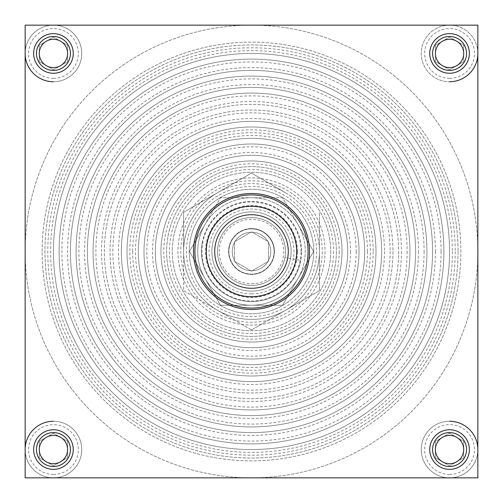 <?xml version="1.0" encoding="UTF-8"?>
<svg xmlns="http://www.w3.org/2000/svg" width="503" height="503" viewBox="0 0 503 503"><rect width="100%" height="100%" fill="white"/><g stroke="black" fill="none" stroke-linecap="round" stroke-linejoin="round"><path stroke-width="0.38" stroke-dasharray="2.52 1.89" d="M42.126 251.5A209.374 209.374 0 0 1 251.5 42.126A209.374 209.374 0 0 1 460.874 251.5A209.374 209.374 0 0 1 251.5 460.874A209.374 209.374 0 0 1 42.126 251.5A209.374 209.374 0 0 1 251.5 42.126A209.374 209.374 0 0 1 460.874 251.5A209.374 209.374 0 0 1 251.5 460.874A209.374 209.374 0 0 1 42.126 251.5M25.15 251.5A226.35 226.35 0 0 0 251.5 477.85A226.35 226.35 0 0 0 477.85 251.5A226.35 226.35 0 0 0 251.5 25.15A226.35 226.35 0 0 0 25.15 251.5A226.35 226.35 0 0 0 251.5 477.85A226.35 226.35 0 0 0 477.85 251.5A226.35 226.35 0 0 0 251.5 25.15A226.35 226.35 0 0 0 25.15 251.5M285.452 251.5A33.953 33.953 0 0 0 218.076 245.521A33.953 33.953 0 0 0 248.501 285.32A33.953 33.953 0 0 0 285.452 251.5A33.953 33.953 0 0 0 251.5 217.548A33.953 33.953 0 0 0 217.548 251.5A33.953 33.953 0 0 0 251.5 285.452A33.953 33.953 0 0 0 285.452 251.5M202.206 242.679A50.08 50.08 0 0 1 260.321 202.206A50.08 50.08 0 0 1 300.794 260.321A50.08 50.08 0 0 0 260.321 202.206A50.08 50.08 0 0 0 202.206 242.679A50.08 50.08 0 0 0 242.679 300.794A50.08 50.08 0 0 0 300.794 260.321A50.08 50.08 0 0 1 242.679 300.794A50.08 50.08 0 0 1 202.206 242.679A50.08 50.08 0 0 0 242.679 300.794A50.08 50.08 0 0 0 300.794 260.321L284.924 257.479M132.666 251.5A118.834 118.834 0 0 0 251.5 370.334A118.834 118.834 0 0 0 370.334 251.5A118.834 118.834 0 0 0 251.5 132.666A118.834 118.834 0 0 0 132.666 251.5M206.23 251.5A45.27 45.27 0 0 1 251.5 206.23A45.27 45.27 0 0 1 296.77 251.5A45.27 45.27 0 0 1 251.5 296.77A45.27 45.27 0 0 1 206.23 251.5A45.27 45.27 0 0 1 251.5 206.23A45.27 45.27 0 0 1 296.77 251.5A45.27 45.27 0 0 1 251.5 296.77A45.27 45.27 0 0 1 206.23 251.5A45.27 45.27 0 0 1 251.5 206.23A45.27 45.27 0 0 1 296.77 251.5A45.27 45.27 0 0 1 251.5 296.77A45.27 45.27 0 0 1 206.23 251.5A45.27 45.27 0 0 1 251.5 206.23A45.27 45.27 0 0 1 296.77 251.5A45.27 45.27 0 0 1 251.5 296.77A45.27 45.27 0 0 1 206.23 251.5A45.27 45.27 0 0 1 251.5 206.23A45.27 45.27 0 0 1 296.77 251.5A45.27 45.27 0 0 1 251.5 296.77A45.27 45.27 0 0 1 206.23 251.5M194.913 251.5A56.588 56.588 0 0 1 251.5 194.913A56.588 56.588 0 0 1 308.088 251.5A56.588 56.588 0 0 1 251.5 308.088A56.588 56.588 0 0 1 194.913 251.5A56.588 56.588 0 0 1 251.5 194.913A56.588 56.588 0 0 1 308.088 251.5A56.588 56.588 0 0 1 251.5 308.088A56.588 56.588 0 0 1 194.913 251.5A56.588 56.588 0 0 1 251.5 194.913A56.588 56.588 0 0 1 308.088 251.5A56.588 56.588 0 0 1 251.5 308.088A56.588 56.588 0 0 1 194.913 251.5A56.588 56.588 0 0 1 251.5 194.913A56.588 56.588 0 0 1 308.088 251.5A56.588 56.588 0 0 1 251.5 308.088A56.588 56.588 0 0 1 194.913 251.5M458.044 251.5A206.544 206.544 0 0 1 251.5 458.044A206.544 206.544 0 0 1 44.956 251.5A206.544 206.544 0 0 1 251.5 44.956A206.544 206.544 0 0 1 458.044 251.5A206.544 206.544 0 0 1 251.5 458.044A206.544 206.544 0 0 1 44.956 251.5A206.544 206.544 0 0 1 251.5 44.956A206.544 206.544 0 0 1 458.044 251.5M313.746 251.5A62.246 62.246 0 0 1 251.5 313.746A62.246 62.246 0 0 1 189.254 251.5A62.246 62.246 0 0 1 251.5 189.254A62.246 62.246 0 0 1 313.746 251.5A62.246 62.246 0 0 1 251.5 313.746A62.246 62.246 0 0 1 189.254 251.5A62.246 62.246 0 0 1 251.5 189.254A62.246 62.246 0 0 1 313.746 251.5A62.246 62.246 0 0 1 251.5 313.746A62.246 62.246 0 0 1 189.254 251.5A62.246 62.246 0 0 1 251.5 189.254A62.246 62.246 0 0 1 313.746 251.5M325.064 251.5A73.564 73.564 0 0 1 251.5 325.064A73.564 73.564 0 0 1 177.936 251.5A73.564 73.564 0 0 1 251.5 177.936A73.564 73.564 0 0 1 325.064 251.5A73.564 73.564 0 0 1 251.5 325.064A73.564 73.564 0 0 1 177.936 251.5A73.564 73.564 0 0 1 251.5 177.936A73.564 73.564 0 0 1 325.064 251.5A73.564 73.564 0 0 1 251.5 325.064A73.564 73.564 0 0 1 177.936 251.5A73.564 73.564 0 0 1 251.5 177.936A73.564 73.564 0 0 1 325.064 251.5M330.723 251.5A79.223 79.223 0 0 1 251.5 330.723A79.223 79.223 0 0 1 172.278 251.5A79.223 79.223 0 0 1 251.5 172.278A79.223 79.223 0 0 1 330.723 251.5A79.223 79.223 0 0 1 251.5 330.723A79.223 79.223 0 0 1 172.278 251.5A79.223 79.223 0 0 1 251.5 172.278A79.223 79.223 0 0 1 330.723 251.5A79.223 79.223 0 0 1 251.5 330.723A79.223 79.223 0 0 1 172.278 251.5A79.223 79.223 0 0 1 251.5 172.278A79.223 79.223 0 0 1 330.723 251.5M342.04 251.5A90.54 90.54 0 0 1 251.5 342.04A90.54 90.54 0 0 1 160.96 251.5A90.54 90.54 0 0 1 251.5 160.96A90.54 90.54 0 0 1 342.04 251.5A90.54 90.54 0 0 1 251.5 342.04A90.54 90.54 0 0 1 160.96 251.5A90.54 90.54 0 0 1 251.5 160.96A90.54 90.54 0 0 1 342.04 251.5A90.54 90.54 0 0 1 251.5 342.04A90.54 90.54 0 0 1 160.96 251.5A90.54 90.54 0 0 1 251.5 160.96A90.54 90.54 0 0 1 342.04 251.5M347.699 251.5A96.199 96.199 0 0 1 251.5 347.699A96.199 96.199 0 0 1 155.301 251.5A96.199 96.199 0 0 1 251.5 155.301A96.199 96.199 0 0 1 347.699 251.5A96.199 96.199 0 0 1 251.5 347.699A96.199 96.199 0 0 1 155.301 251.5A96.199 96.199 0 0 1 251.5 155.301A96.199 96.199 0 0 1 347.699 251.5A96.199 96.199 0 0 1 251.5 347.699A96.199 96.199 0 0 1 155.301 251.5A96.199 96.199 0 0 1 251.5 155.301A96.199 96.199 0 0 1 347.699 251.5M359.016 251.5A107.516 107.516 0 0 1 251.5 359.016A107.516 107.516 0 0 1 143.984 251.5A107.516 107.516 0 0 1 251.5 143.984A107.516 107.516 0 0 1 359.016 251.5A107.516 107.516 0 0 1 251.5 359.016A107.516 107.516 0 0 1 143.984 251.5A107.516 107.516 0 0 1 251.5 143.984A107.516 107.516 0 0 1 359.016 251.5A107.516 107.516 0 0 1 251.5 359.016A107.516 107.516 0 0 1 143.984 251.5A107.516 107.516 0 0 1 251.5 143.984A107.516 107.516 0 0 1 359.016 251.5M364.675 251.5A113.175 113.175 0 0 1 251.5 364.675A113.175 113.175 0 0 1 138.325 251.5A113.175 113.175 0 0 1 251.5 138.325A113.175 113.175 0 0 1 364.675 251.5A113.175 113.175 0 0 1 251.5 364.675A113.175 113.175 0 0 1 138.325 251.5A113.175 113.175 0 0 1 251.5 138.325A113.175 113.175 0 0 1 364.675 251.5A113.175 113.175 0 0 1 251.5 364.675A113.175 113.175 0 0 1 138.325 251.5A113.175 113.175 0 0 1 251.5 138.325A113.175 113.175 0 0 1 364.675 251.5M375.993 251.5A124.493 124.493 0 0 1 251.5 375.993A124.493 124.493 0 0 1 127.008 251.5A124.493 124.493 0 0 1 251.5 127.008A124.493 124.493 0 0 1 375.993 251.5A124.493 124.493 0 0 1 251.5 375.993A124.493 124.493 0 0 1 127.008 251.5A124.493 124.493 0 0 1 251.5 127.008A124.493 124.493 0 0 1 375.993 251.5A124.493 124.493 0 0 1 251.5 375.993A124.493 124.493 0 0 1 127.008 251.5A124.493 124.493 0 0 1 251.5 127.008A124.493 124.493 0 0 1 375.993 251.5M381.651 251.5A130.151 130.151 0 0 1 251.5 381.651A130.151 130.151 0 0 1 121.349 251.5A130.151 130.151 0 0 1 251.5 121.349A130.151 130.151 0 0 1 381.651 251.5A130.151 130.151 0 0 1 251.5 381.651A130.151 130.151 0 0 1 121.349 251.5A130.151 130.151 0 0 1 251.5 121.349A130.151 130.151 0 0 1 381.651 251.5A130.151 130.151 0 0 1 251.5 381.651A130.151 130.151 0 0 1 121.349 251.5A130.151 130.151 0 0 1 251.5 121.349A130.151 130.151 0 0 1 381.651 251.5M392.969 251.5A141.469 141.469 0 0 1 251.5 392.969A141.469 141.469 0 0 1 110.031 251.5A141.469 141.469 0 0 1 251.5 110.031A141.469 141.469 0 0 1 392.969 251.5A141.469 141.469 0 0 1 251.5 392.969A141.469 141.469 0 0 1 110.031 251.5A141.469 141.469 0 0 1 251.5 110.031A141.469 141.469 0 0 1 392.969 251.5A141.469 141.469 0 0 1 251.5 392.969A141.469 141.469 0 0 1 110.031 251.5A141.469 141.469 0 0 1 251.5 110.031A141.469 141.469 0 0 1 392.969 251.5M398.627 251.5A147.127 147.127 0 0 1 251.5 398.627A147.127 147.127 0 0 1 104.373 251.5A147.127 147.127 0 0 1 251.5 104.373A147.127 147.127 0 0 1 398.627 251.5A147.127 147.127 0 0 1 251.5 398.627A147.127 147.127 0 0 1 104.373 251.5A147.127 147.127 0 0 1 251.5 104.373A147.127 147.127 0 0 1 398.627 251.5A147.127 147.127 0 0 1 251.5 398.627A147.127 147.127 0 0 1 104.373 251.5A147.127 147.127 0 0 1 251.5 104.373A147.127 147.127 0 0 1 398.627 251.5M409.945 251.5A158.445 158.445 0 0 1 251.5 409.945A158.445 158.445 0 0 1 93.055 251.5A158.445 158.445 0 0 1 251.5 93.055A158.445 158.445 0 0 1 409.945 251.5A158.445 158.445 0 0 1 251.5 409.945A158.445 158.445 0 0 1 93.055 251.5A158.445 158.445 0 0 1 251.5 93.055A158.445 158.445 0 0 1 409.945 251.5A158.445 158.445 0 0 1 251.5 409.945A158.445 158.445 0 0 1 93.055 251.5A158.445 158.445 0 0 1 251.5 93.055A158.445 158.445 0 0 1 409.945 251.5M415.604 251.5A164.104 164.104 0 0 1 251.5 415.604A164.104 164.104 0 0 1 87.396 251.5A164.104 164.104 0 0 1 251.5 87.396A164.104 164.104 0 0 1 415.604 251.5A164.104 164.104 0 0 1 251.5 415.604A164.104 164.104 0 0 1 87.396 251.5A164.104 164.104 0 0 1 251.5 87.396A164.104 164.104 0 0 1 415.604 251.5A164.104 164.104 0 0 1 251.5 415.604A164.104 164.104 0 0 1 87.396 251.5A164.104 164.104 0 0 1 251.5 87.396A164.104 164.104 0 0 1 415.604 251.5M426.921 251.5A175.421 175.421 0 0 1 251.5 426.921A175.421 175.421 0 0 1 76.079 251.5A175.421 175.421 0 0 1 251.5 76.079A175.421 175.421 0 0 1 426.921 251.5A175.421 175.421 0 0 1 251.5 426.921A175.421 175.421 0 0 1 76.079 251.5A175.421 175.421 0 0 1 251.5 76.079A175.421 175.421 0 0 1 426.921 251.5A175.421 175.421 0 0 1 251.5 426.921A175.421 175.421 0 0 1 76.079 251.5A175.421 175.421 0 0 1 251.5 76.079A175.421 175.421 0 0 1 426.921 251.5M432.58 251.5A181.08 181.08 0 0 1 251.5 432.58A181.08 181.08 0 0 1 70.42 251.5A181.08 181.08 0 0 1 251.5 70.42A181.08 181.08 0 0 1 432.58 251.5A181.08 181.08 0 0 1 251.5 432.58A181.08 181.08 0 0 1 70.42 251.5A181.08 181.08 0 0 1 251.5 70.42A181.08 181.08 0 0 1 432.58 251.5A181.08 181.08 0 0 1 251.5 432.58A181.08 181.08 0 0 1 70.42 251.5A181.08 181.08 0 0 1 251.5 70.42A181.08 181.08 0 0 1 432.58 251.5M443.898 251.5A192.398 192.398 0 0 1 251.5 443.898A192.398 192.398 0 0 1 59.103 251.5A192.398 192.398 0 0 1 251.5 59.103A192.398 192.398 0 0 1 443.898 251.5A192.398 192.398 0 0 1 251.5 443.898A192.398 192.398 0 0 1 59.103 251.5A192.398 192.398 0 0 1 251.5 59.103A192.398 192.398 0 0 1 443.898 251.5A192.398 192.398 0 0 1 251.5 443.898A192.398 192.398 0 0 1 59.103 251.5A192.398 192.398 0 0 1 251.5 59.103A192.398 192.398 0 0 1 443.898 251.5M449.556 251.5A198.056 198.056 0 0 1 251.5 449.556A198.056 198.056 0 0 1 53.444 251.5A198.056 198.056 0 0 1 251.5 53.444A198.056 198.056 0 0 1 449.556 251.5A198.056 198.056 0 0 1 251.5 449.556A198.056 198.056 0 0 1 53.444 251.5A198.056 198.056 0 0 1 251.5 53.444A198.056 198.056 0 0 1 449.556 251.5A198.056 198.056 0 0 1 251.5 449.556A198.056 198.056 0 0 1 53.444 251.5A198.056 198.056 0 0 1 251.5 53.444A198.056 198.056 0 0 1 449.556 251.5M455.215 251.5A203.715 203.715 0 0 1 251.5 455.215A203.715 203.715 0 0 1 47.785 251.5A203.715 203.715 0 0 1 251.5 47.785A203.715 203.715 0 0 1 455.215 251.5M251.5 271.104L268.476 261.302L268.476 241.698L251.5 231.896L234.524 241.698L234.524 261.302L251.5 271.104L268.476 261.302L268.476 241.698L251.5 231.896L234.524 241.698L234.524 261.302L251.5 271.104M251.5 232.26A19.24 19.24 0 0 0 232.26 251.5A19.24 19.24 0 0 0 251.5 270.74A19.24 19.24 0 0 0 270.74 251.5A19.24 19.24 0 0 0 251.5 232.26M251.5 228.865A22.635 22.635 0 0 0 228.865 251.5A22.635 22.635 0 0 0 251.5 274.135A22.635 22.635 0 0 0 274.135 251.5A22.635 22.635 0 0 0 251.5 228.865A22.635 22.635 0 0 0 228.865 251.5A22.635 22.635 0 0 0 251.5 274.135A22.635 22.635 0 0 0 274.135 251.5A22.635 22.635 0 0 0 251.5 228.865M251.5 288.282A36.782 36.782 0 0 0 288.282 251.5A36.782 36.782 0 0 0 251.5 214.718A36.782 36.782 0 0 0 214.718 251.5A36.782 36.782 0 0 0 251.5 288.282A36.782 36.782 0 0 0 288.282 251.5A36.782 36.782 0 0 0 251.5 214.718A36.782 36.782 0 0 0 214.718 251.5A36.782 36.782 0 0 0 251.5 288.282A36.782 36.782 0 0 0 288.282 251.5A36.782 36.782 0 0 0 251.5 214.718A36.782 36.782 0 0 0 214.718 251.5A36.782 36.782 0 0 0 251.5 288.282A36.782 36.782 0 0 0 288.282 251.5A36.782 36.782 0 0 0 251.5 214.718A36.782 36.782 0 0 0 214.718 251.5A36.782 36.782 0 0 0 251.5 288.282A36.782 36.782 0 0 1 214.718 251.5A36.782 36.782 0 0 1 251.5 214.718A36.782 36.782 0 0 0 214.718 251.5A36.782 36.782 0 0 0 251.5 288.282M251.5 283.755A32.255 32.255 0 0 0 283.755 251.5A32.255 32.255 0 0 0 251.5 219.245A32.255 32.255 0 0 0 219.245 251.5A32.255 32.255 0 0 0 251.5 283.755M298.059 224.621A53.758 53.758 0 0 1 298.059 278.379L282.535 305.258L220.465 305.258L282.535 305.258L298.059 278.379A53.758 53.758 0 0 1 204.941 278.379A53.758 53.758 0 0 1 251.5 197.742L282.535 197.742L298.059 224.621L313.576 251.5L298.059 278.379A53.758 53.758 0 0 1 204.941 278.379L189.424 251.5L204.941 224.621L220.465 197.742L251.5 197.742A53.758 53.758 0 0 1 298.059 224.621L282.535 197.742L220.465 197.742L204.941 224.621A53.758 53.758 0 0 1 298.059 224.621A53.758 53.758 0 0 1 298.059 278.379L313.576 251.5L298.059 224.621M296.487 251.5A44.987 44.987 0 0 1 251.5 296.487A44.987 44.987 0 0 1 206.513 251.5A44.987 44.987 0 0 1 251.5 206.513A44.987 44.987 0 0 1 296.487 251.5A44.987 44.987 0 0 0 251.5 206.513A44.987 44.987 0 0 0 206.513 251.5A44.987 44.987 0 0 0 251.5 296.487A44.987 44.987 0 0 0 296.487 251.5M297.474 251.5A45.974 45.974 0 0 0 251.5 205.526A45.974 45.974 0 0 0 205.526 251.5A45.974 45.974 0 0 0 251.5 297.474A45.974 45.974 0 0 0 297.474 251.5M220.465 305.258L204.941 278.379A53.758 53.758 0 0 1 204.941 224.621L189.424 251.5L220.465 305.258M274.418 251.5A22.918 22.918 0 0 1 251.5 274.418A22.918 22.918 0 0 1 228.582 251.5A22.918 22.918 0 0 1 251.5 228.582A22.918 22.918 0 0 1 274.418 251.5M251.5 228.582A22.918 22.918 0 0 1 274.418 251.5A22.918 22.918 0 0 1 251.5 274.418A22.918 22.918 0 0 1 228.582 251.5A22.918 22.918 0 0 1 251.5 228.582M274.135 251.5A22.635 22.635 0 0 1 251.5 274.135A22.635 22.635 0 0 1 228.865 251.5A22.635 22.635 0 0 1 251.5 228.865A22.635 22.635 0 0 1 274.135 251.5M270.74 251.5A19.24 19.24 0 0 1 251.5 270.74A19.24 19.24 0 0 1 232.26 251.5A19.24 19.24 0 0 1 251.5 232.26A19.24 19.24 0 0 1 270.74 251.5A19.24 19.24 0 0 1 251.5 270.74A19.24 19.24 0 0 1 232.26 251.5A19.24 19.24 0 0 1 251.5 232.26A19.24 19.24 0 0 1 270.74 251.5M449.556 78.342A24.899 24.899 0 0 0 474.455 53.444A24.899 24.899 0 0 0 449.556 28.545A24.899 24.899 0 0 0 424.658 53.444A24.899 24.899 0 0 0 449.556 78.342M449.556 81.737A28.294 28.294 0 0 0 477.85 53.444A28.294 28.294 0 0 0 449.556 25.15A28.294 28.294 0 0 0 421.263 53.444A28.294 28.294 0 0 0 449.556 81.737A28.294 28.294 0 0 1 421.263 53.444A28.294 28.294 0 0 1 449.556 25.15A28.294 28.294 0 0 1 477.85 53.444M449.556 69.779L463.703 61.611L463.703 45.276L449.556 37.109L435.409 45.276L435.409 61.611L449.556 69.779L463.703 61.611L463.703 45.276L449.556 37.109L435.409 45.276L435.409 61.611L449.556 69.779M449.556 36.468A16.976 16.976 0 0 0 432.58 53.444A16.976 16.976 0 0 0 449.556 70.42A16.976 16.976 0 0 0 466.533 53.444A16.976 16.976 0 0 0 449.556 36.468M53.444 78.342A24.899 24.899 0 0 0 78.342 53.444A24.899 24.899 0 0 0 53.444 28.545A24.899 24.899 0 0 0 28.545 53.444A24.899 24.899 0 0 0 53.444 78.342M53.444 81.737A28.294 28.294 0 0 0 81.737 53.444A28.294 28.294 0 0 0 53.444 25.15A28.294 28.294 0 0 0 25.15 53.444A28.294 28.294 0 0 0 53.444 81.737A28.294 28.294 0 0 0 81.737 53.444A28.294 28.294 0 0 0 53.444 25.15A28.294 28.294 0 0 0 25.15 53.444M53.444 69.779L67.591 61.611L67.591 45.276L53.444 37.109L39.297 45.276L39.297 61.611L53.444 69.779L67.591 61.611L67.591 45.276L53.444 37.109L39.297 45.276L39.297 61.611L53.444 69.779M53.444 36.468A16.976 16.976 0 0 0 36.468 53.444A16.976 16.976 0 0 0 53.444 70.42A16.976 16.976 0 0 0 70.42 53.444A16.976 16.976 0 0 0 53.444 36.468M449.556 474.455A24.899 24.899 0 0 0 474.455 449.556A24.899 24.899 0 0 0 449.556 424.658A24.899 24.899 0 0 0 424.658 449.556A24.899 24.899 0 0 0 449.556 474.455M449.556 421.263A28.294 28.294 0 0 0 421.263 449.556A28.294 28.294 0 0 0 449.556 477.85A28.294 28.294 0 0 0 477.85 449.556A28.294 28.294 0 0 0 449.556 421.263A28.294 28.294 0 0 0 421.263 449.556A28.294 28.294 0 0 0 449.556 477.85A28.294 28.294 0 0 0 477.85 449.556M449.556 465.891L463.703 457.724L463.703 441.389L449.556 433.221L435.409 441.389L435.409 457.724L449.556 465.891L463.703 457.724L463.703 441.389L449.556 433.221L435.409 441.389L435.409 457.724L449.556 465.891M449.556 432.58A16.976 16.976 0 0 0 432.58 449.556A16.976 16.976 0 0 0 449.556 466.533A16.976 16.976 0 0 0 466.533 449.556A16.976 16.976 0 0 0 449.556 432.58M53.444 474.455A24.899 24.899 0 0 0 78.342 449.556A24.899 24.899 0 0 0 53.444 424.658A24.899 24.899 0 0 0 28.545 449.556A24.899 24.899 0 0 0 53.444 474.455M25.15 449.556A28.294 28.294 0 0 0 53.444 477.85A28.294 28.294 0 0 0 81.737 449.556A28.294 28.294 0 0 0 53.444 421.263A28.294 28.294 0 0 0 25.15 449.556A28.294 28.294 0 0 0 53.444 477.85A28.294 28.294 0 0 0 81.737 449.556A28.294 28.294 0 0 0 53.444 421.263M53.444 465.891L67.591 457.724L67.591 441.389L53.444 433.221L39.297 441.389L39.297 457.724L53.444 465.891L67.591 457.724L67.591 441.389L53.444 433.221L39.297 441.389L39.297 457.724L53.444 465.891M53.444 432.58A16.976 16.976 0 0 0 36.468 449.556A16.976 16.976 0 0 0 53.444 466.533A16.976 16.976 0 0 0 70.42 449.556A16.976 16.976 0 0 0 53.444 432.58M285.452 192.693A67.905 67.905 0 0 1 285.452 310.307A67.905 67.905 0 0 1 183.595 251.5A67.905 67.905 0 0 1 285.452 192.693L251.5 173.089L217.548 192.693A67.905 67.905 0 0 1 319.405 251.5L319.405 290.703L285.452 310.307A67.905 67.905 0 0 1 183.595 251.5A67.905 67.905 0 0 1 217.548 192.693L251.5 173.089L285.452 192.693M319.405 251.5L319.405 212.297L319.405 251.5A67.905 67.905 0 0 1 285.452 310.307L319.405 290.703L319.405 251.5M183.595 251.5L183.595 290.703L217.548 310.307L183.595 290.703L183.595 212.297L217.548 192.693L183.595 212.297L183.595 251.5M251.5 329.911L285.452 310.307L251.5 329.911L217.548 310.307L251.5 329.911M211.889 251.5A39.611 39.611 0 0 1 251.5 211.889A39.611 39.611 0 0 1 291.111 251.5A39.611 39.611 0 0 1 251.5 291.111A39.611 39.611 0 0 1 211.889 251.5A39.611 39.611 0 0 1 251.5 211.889A39.611 39.611 0 0 1 291.111 251.5A39.611 39.611 0 0 1 251.5 291.111A39.611 39.611 0 0 1 211.889 251.5M25.15 25.15L25.15 477.85L477.85 477.85L477.85 25.15L25.15 25.15M429.751 53.444A19.806 19.806 0 0 0 449.556 73.249A19.806 19.806 0 0 0 469.362 53.444A19.806 19.806 0 0 0 449.556 33.638A19.806 19.806 0 0 0 429.751 53.444M429.751 449.556A19.806 19.806 0 0 0 449.556 469.362A19.806 19.806 0 0 0 469.362 449.556A19.806 19.806 0 0 0 449.556 429.751A19.806 19.806 0 0 0 429.751 449.556M33.638 449.556A19.806 19.806 0 0 0 53.444 469.362A19.806 19.806 0 0 0 73.249 449.556A19.806 19.806 0 0 0 53.444 429.751A19.806 19.806 0 0 0 33.638 449.556M193.498 251.5A58.002 58.002 0 0 0 251.5 309.502A58.002 58.002 0 0 0 309.502 251.5A58.002 58.002 0 0 0 251.5 193.498A58.002 58.002 0 0 0 193.498 251.5M33.638 53.444A19.806 19.806 0 0 0 53.444 73.249A19.806 19.806 0 0 0 73.249 53.444A19.806 19.806 0 0 0 53.444 33.638A19.806 19.806 0 0 0 33.638 53.444M251.5 296.77A45.27 45.27 0 0 1 206.23 251.5A45.27 45.27 0 0 1 251.5 206.23A45.27 45.27 0 0 1 296.77 251.5A45.27 45.27 0 0 1 251.5 296.77A45.27 45.27 0 0 1 206.23 251.5A45.27 45.27 0 0 1 251.5 206.23A45.27 45.27 0 0 1 296.77 251.5A45.27 45.27 0 0 1 251.5 296.77M251.5 308.088A56.588 56.588 0 0 1 194.913 251.5A56.588 56.588 0 0 1 251.5 194.913A56.588 56.588 0 0 1 308.088 251.5A56.588 56.588 0 0 1 251.5 308.088M251.5 336.381A84.881 84.881 0 0 1 166.619 251.5A84.881 84.881 0 0 1 251.5 166.619A84.881 84.881 0 0 1 336.381 251.5A84.881 84.881 0 0 1 251.5 336.381A84.881 84.881 0 0 0 336.381 251.5A84.881 84.881 0 0 0 251.5 166.619A84.881 84.881 0 0 0 166.619 251.5A84.881 84.881 0 0 0 251.5 336.381M251.5 291.111A39.611 39.611 0 0 1 211.889 251.5A39.611 39.611 0 0 1 251.5 211.889A39.611 39.611 0 0 1 291.111 251.5A39.611 39.611 0 0 1 251.5 291.111A39.611 39.611 0 0 1 211.889 251.5A39.611 39.611 0 0 1 251.5 211.889A39.611 39.611 0 0 1 291.111 251.5A39.611 39.611 0 0 1 251.5 291.111A39.611 39.611 0 0 0 291.111 251.5A39.611 39.611 0 0 0 251.5 211.889A39.611 39.611 0 0 0 211.889 251.5A39.611 39.611 0 0 0 251.5 291.111M452.386 251.5A200.886 200.886 0 0 1 251.5 452.386A200.886 200.886 0 0 1 50.614 251.5A200.886 200.886 0 0 1 251.5 50.614A200.886 200.886 0 0 1 452.386 251.5M350.528 251.5A99.028 99.028 0 0 1 251.5 350.528A99.028 99.028 0 0 1 152.472 251.5A99.028 99.028 0 0 1 251.5 152.472A99.028 99.028 0 0 1 350.528 251.5M356.187 251.5A104.687 104.687 0 0 1 251.5 356.187A104.687 104.687 0 0 1 146.813 251.5A104.687 104.687 0 0 1 251.5 146.813A104.687 104.687 0 0 1 356.187 251.5M401.457 251.5A149.957 149.957 0 0 1 251.5 401.457A149.957 149.957 0 0 1 101.543 251.5A149.957 149.957 0 0 1 251.5 101.543A149.957 149.957 0 0 1 401.457 251.5M407.116 251.5A155.616 155.616 0 0 1 251.5 407.116A155.616 155.616 0 0 1 95.884 251.5A155.616 155.616 0 0 1 251.5 95.884A155.616 155.616 0 0 1 407.116 251.5M316.576 251.5A65.076 65.076 0 0 1 251.5 316.576A65.076 65.076 0 0 1 186.424 251.5A65.076 65.076 0 0 1 251.5 186.424A65.076 65.076 0 0 1 316.576 251.5M322.234 251.5A70.734 70.734 0 0 1 251.5 322.234A70.734 70.734 0 0 1 180.766 251.5A70.734 70.734 0 0 1 251.5 180.766A70.734 70.734 0 0 1 322.234 251.5M367.504 251.5A116.004 116.004 0 0 1 251.5 367.504A116.004 116.004 0 0 1 135.496 251.5A116.004 116.004 0 0 1 251.5 135.496A116.004 116.004 0 0 1 367.504 251.5M373.163 251.5A121.663 121.663 0 0 1 251.5 373.163A121.663 121.663 0 0 1 129.837 251.5A121.663 121.663 0 0 1 251.5 129.837A121.663 121.663 0 0 1 373.163 251.5M333.552 251.5A82.052 82.052 0 0 1 251.5 333.552A82.052 82.052 0 0 1 169.448 251.5A82.052 82.052 0 0 1 251.5 169.448A82.052 82.052 0 0 1 333.552 251.5M339.211 251.5A87.711 87.711 0 0 1 251.5 339.211A87.711 87.711 0 0 1 163.789 251.5A87.711 87.711 0 0 1 251.5 163.789A87.711 87.711 0 0 1 339.211 251.5M384.481 251.5A132.981 132.981 0 0 1 251.5 384.481A132.981 132.981 0 0 1 118.519 251.5A132.981 132.981 0 0 1 251.5 118.519A132.981 132.981 0 0 1 384.481 251.5M390.139 251.5A138.639 138.639 0 0 1 251.5 390.139A138.639 138.639 0 0 1 112.861 251.5A138.639 138.639 0 0 1 251.5 112.861A138.639 138.639 0 0 1 390.139 251.5M435.409 251.5A183.909 183.909 0 0 1 251.5 435.409A183.909 183.909 0 0 1 67.591 251.5A183.909 183.909 0 0 1 251.5 67.591A183.909 183.909 0 0 1 435.409 251.5M441.068 251.5A189.568 189.568 0 0 1 251.5 441.068A189.568 189.568 0 0 1 61.932 251.5A189.568 189.568 0 0 1 251.5 61.932A189.568 189.568 0 0 1 441.068 251.5M418.433 251.5A166.933 166.933 0 0 1 251.5 418.433A166.933 166.933 0 0 1 84.567 251.5A166.933 166.933 0 0 1 251.5 84.567A166.933 166.933 0 0 1 418.433 251.5M424.092 251.5A172.592 172.592 0 0 1 251.5 424.092A172.592 172.592 0 0 1 78.908 251.5A172.592 172.592 0 0 1 251.5 78.908A172.592 172.592 0 0 1 424.092 251.5M251.5 293.941A42.441 42.441 0 0 0 293.941 251.5A42.441 42.441 0 0 0 251.5 209.059A42.441 42.441 0 0 0 209.059 251.5A42.441 42.441 0 0 0 251.5 293.941M301.014 251.5A49.514 49.514 0 0 0 251.5 201.986A49.514 49.514 0 0 0 201.986 251.5A49.514 49.514 0 0 0 251.5 301.014A49.514 49.514 0 0 0 301.014 251.5"/><path stroke-width="0.75" d="M288.282 251.5A36.782 36.782 0 0 1 251.5 288.282A36.782 36.782 0 0 1 214.718 251.5A36.782 36.782 0 0 1 251.5 214.718A36.782 36.782 0 0 1 288.282 251.5M296.77 251.5A45.27 45.27 0 0 1 251.5 296.77A45.27 45.27 0 0 1 206.23 251.5A45.27 45.27 0 0 1 251.5 206.23A45.27 45.27 0 0 1 296.77 251.5M449.556 39.297A14.147 14.147 0 0 0 435.409 53.444A14.147 14.147 0 0 0 449.556 67.591A14.147 14.147 0 0 0 463.703 53.444A14.147 14.147 0 0 0 449.556 39.297M449.556 36.468A16.976 16.976 0 0 0 432.58 53.444A16.976 16.976 0 0 0 449.556 70.42A16.976 16.976 0 0 0 466.533 53.444A16.976 16.976 0 0 0 449.556 36.468M449.556 81.737A28.294 28.294 0 0 0 477.85 53.444M53.444 39.297A14.147 14.147 0 0 0 39.297 53.444A14.147 14.147 0 0 0 53.444 67.591A14.147 14.147 0 0 0 67.591 53.444A14.147 14.147 0 0 0 53.444 39.297M53.444 36.468A16.976 16.976 0 0 0 36.468 53.444A16.976 16.976 0 0 0 53.444 70.42A16.976 16.976 0 0 0 70.42 53.444A16.976 16.976 0 0 0 53.444 36.468M25.15 53.444A28.294 28.294 0 0 0 53.444 81.737M449.556 435.409A14.147 14.147 0 0 0 435.409 449.556A14.147 14.147 0 0 0 449.556 463.703A14.147 14.147 0 0 0 463.703 449.556A14.147 14.147 0 0 0 449.556 435.409M449.556 432.58A16.976 16.976 0 0 0 432.58 449.556A16.976 16.976 0 0 0 449.556 466.533A16.976 16.976 0 0 0 466.533 449.556A16.976 16.976 0 0 0 449.556 432.58M477.85 449.556A28.294 28.294 0 0 0 449.556 421.263M53.444 435.409A14.147 14.147 0 0 0 39.297 449.556A14.147 14.147 0 0 0 53.444 463.703A14.147 14.147 0 0 0 67.591 449.556A14.147 14.147 0 0 0 53.444 435.409M53.444 432.58A16.976 16.976 0 0 0 36.468 449.556A16.976 16.976 0 0 0 53.444 466.533A16.976 16.976 0 0 0 70.42 449.556A16.976 16.976 0 0 0 53.444 432.58M53.444 421.263A28.294 28.294 0 0 0 25.15 449.556M25.15 25.15L25.15 477.85L477.85 477.85L477.85 25.15L25.15 25.15M429.751 53.444A19.806 19.806 0 0 0 449.556 73.249A19.806 19.806 0 0 0 469.362 53.444A19.806 19.806 0 0 0 449.556 33.638A19.806 19.806 0 0 0 429.751 53.444M33.638 449.556A19.806 19.806 0 0 0 53.444 469.362A19.806 19.806 0 0 0 73.249 449.556A19.806 19.806 0 0 0 53.444 429.751A19.806 19.806 0 0 0 33.638 449.556M429.751 449.556A19.806 19.806 0 0 0 449.556 469.362A19.806 19.806 0 0 0 469.362 449.556A19.806 19.806 0 0 0 449.556 429.751A19.806 19.806 0 0 0 429.751 449.556M193.498 251.5A58.002 58.002 0 0 0 251.5 309.502A58.002 58.002 0 0 0 309.502 251.5A58.002 58.002 0 0 0 251.5 193.498A58.002 58.002 0 0 0 193.498 251.5M33.638 53.444A19.806 19.806 0 0 0 53.444 73.249A19.806 19.806 0 0 0 73.249 53.444A19.806 19.806 0 0 0 53.444 33.638A19.806 19.806 0 0 0 33.638 53.444M251.5 308.088A56.588 56.588 0 0 0 308.088 251.5A56.588 56.588 0 0 0 251.5 194.913A56.588 56.588 0 0 0 194.913 251.5A56.588 56.588 0 0 0 251.5 308.088"/></g></svg>

